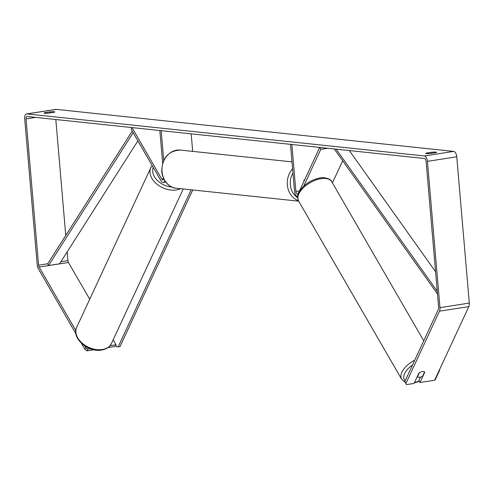 <?xml version="1.0" encoding="UTF-8"?>
<svg xmlns="http://www.w3.org/2000/svg" width="494" height="494" viewBox="0 0 494 494"><rect width="100%" height="100%" fill="white"/><g stroke="black" fill="none" stroke-linecap="round" stroke-linejoin="round"><path stroke-width="0.74" d="M342.706 160.778L332.431 182.891M297.635 196.674A5.175 2.631 81.2 0 1 294.529 191.271L290.503 144.341L291.849 144.483L295.869 191.413A2.587 1.315 81.2 0 0 297.61 194.111A2.587 1.315 81.2 0 0 298.32 193.463L319.698 147.428L320.804 149.342L327.67 148.274M320.804 149.342L303.705 186.145M303.927 181.384L303.866 180.656A4.31 3.674 -84 0 1 304.878 179.347A4.31 3.674 96 0 0 304.193 180.112L304.242 180.711M163.742 178.914A2.587 1.315 -98.8 0 1 162.921 179.865A2.587 1.315 -98.8 0 1 161.729 179.019L131.991 127.576L131.194 129.286L160.933 180.73A5.175 2.631 -98.8 0 0 163.316 182.422A5.175 2.631 -98.8 0 0 164.842 180.866M192.679 151.38L191.178 133.837M163.736 160.402L161.186 130.663L159.84 130.521L162.643 163.205M404.858 381.461L406.358 384.628L404.858 381.461L438.388 309.275A2.587 1.315 -98.8 0 0 438.629 307.503L426.087 161.217A2.587 1.315 -98.8 0 0 424.525 158.518L27.164 116.491A2.587 1.315 -98.8 0 0 26.985 116.491A2.587 1.315 -98.8 0 0 26.04 118.906L38.581 265.192A2.587 1.315 -98.8 0 0 39.131 267.044L75.798 330.467M50.129 111.848A4.31 0.5 175.1 0 1 54.21 111.737A4.31 0.5 175.1 0 1 54.834 111.94A4.31 0.5 175.1 0 1 54.155 112.274L48.758 113.107A4.31 0.5 175.1 0 1 44.046 113.015A4.31 0.5 175.1 0 1 44.732 112.681L50.129 111.848L50.215 112.885M435.906 152.109A4.31 0.5 -4.9 0 0 431.824 152.214L426.427 153.054A4.31 0.5 -4.9 0 0 425.742 153.387A4.31 0.5 -4.9 0 0 430.453 153.48L435.85 152.64A4.31 0.5 -4.9 0 0 436.535 152.313A4.31 0.5 -4.9 0 0 435.906 152.109M431.91 153.257L431.824 152.214M405.963 383.369L439.493 311.183A5.175 2.631 -98.8 0 0 439.969 307.645L427.427 161.359A5.175 2.631 -98.8 0 0 424.303 155.956L26.948 113.929A5.175 2.631 -98.8 0 0 26.59 113.935A5.175 2.631 -98.8 0 0 24.7 118.764L37.241 265.05A5.175 2.631 -98.8 0 0 38.341 268.755L75.897 333.722M420.499 377.083L418.863 380.602L419.968 382.517L434.634 380.238L468.825 306.626A5.175 2.631 -98.8 0 0 469.3 303.088L456.759 156.802A5.175 2.631 -98.8 0 0 453.634 151.399L56.273 109.372A5.175 2.631 -98.8 0 0 55.921 109.378L26.59 113.935M55.816 119.517L65.758 235.484M67.165 251.903L67.913 260.634A2.587 1.315 -98.8 0 0 68.462 262.487L89.71 299.247M113.169 339.816L116.016 344.744L115.219 346.455L108.044 347.566M81.43 343.293L84.974 349.419L85.765 347.708L87.747 349.141L90.309 348.739M87.747 349.141L86.95 350.845L84.974 349.419M86.95 350.845L93.872 349.771M110.076 345.664L116.016 344.744M84.721 345.905L85.765 347.708M419.968 382.517L424.735 372.26A4.31 2.248 150 0 0 422.327 371.574A4.31 2.248 150 0 0 418.869 373.168L414.102 383.424L406.358 384.628M426.476 153.597L426.427 153.054M44.775 113.231L44.732 112.681M417.492 376.854A4.31 2.248 150 0 0 419.684 377.274A4.31 2.248 150 0 0 422.629 376.058L424.519 371.988A4.31 2.248 150 0 0 422.327 371.574A4.31 2.248 150 0 0 419.381 372.785L417.492 376.854L417.307 376.533M439.561 369.629L439.765 369.987L439.364 370.049M439.765 369.987L435.134 379.96L434.732 380.022M115.75 345.312L116.578 346.745L118.159 346.911L191.141 189.795M118.159 346.911L119.993 346.627L192.759 189.968M437.233 291.238L336.13 149.169M435.56 271.725L349.344 150.565M437.462 293.936L334.308 148.972M38.581 265.192L47.751 263.771L132.231 131.077M47.751 263.771L48.579 265.525L59.576 263.815L137.875 140.839M48.579 265.525L133.158 132.682M295.869 191.413L299.537 190.845M161.729 179.019L163.65 178.717M183.237 188.961L111.483 343.441A19.18 13.134 -155.1 0 1 102.277 349.53A19.18 13.134 -155.1 0 1 82.232 343.2A19.18 13.134 -155.1 0 1 76.687 327.281L150.806 167.719A19.18 13.134 24.9 0 0 156.345 183.638A19.18 13.134 24.9 0 0 176.389 189.968A19.18 13.134 24.9 0 0 180.65 188.683M172.066 187.103A17.024 11.658 -155.1 0 1 153.288 167.503M424.303 155.956L453.634 151.399M26.948 113.929L56.273 109.372M39.131 267.044L68.462 262.487M60.91 261.721L67.913 260.634M26.04 118.906L35.753 117.399M439.493 311.183L468.825 306.626M439.969 307.645L469.3 303.088M427.427 161.359L456.759 156.802M298.561 200.947C296.073 192.932 299.389 192.24 302.34 187.51C307.373 182.403 313.276 179.223 320.063 177.964C322.434 176.901 331.079 178.488 331.77 181.743A19.18 10.004 150 0 0 321.057 178.667A19.18 10.004 150 0 0 303.236 187.918A19.18 10.004 150 0 0 298.561 200.947L401.641 379.25A19.18 10.004 -30 0 1 414.756 360.151M412.539 364.93A17.024 8.88 150 0 0 405.191 380.751M414.59 382.381A17.024 8.88 150 0 0 419.134 381.072M298.456 200.762A19.18 16.364 -84 0 1 287.347 184.941A19.18 16.364 -84 0 1 292.596 168.713M292.967 173.061A17.024 14.524 96 0 0 290.299 184.775A17.024 14.524 96 0 0 297.623 197.6M176.352 188.233C171.165 188.183 163.045 182.891 161.742 171.591C162.094 157.926 168.312 150.756 180.384 150.077A19.18 16.364 96 0 0 162.051 171.69A19.18 16.364 96 0 0 176.352 188.233L298.691 201.169M165.681 182.051L163.316 182.422M111.483 343.441C110.051 346.807 106.79 349.017 101.69 350.067C88.309 352.722 71.105 338.118 76.687 327.281M152.164 165.552L150.806 167.719M401.641 379.25L405.123 382.294M331.77 181.743L423.735 340.823M414.367 382.85L419.307 381.368M180.384 150.077L292.01 161.884"/></g></svg>
